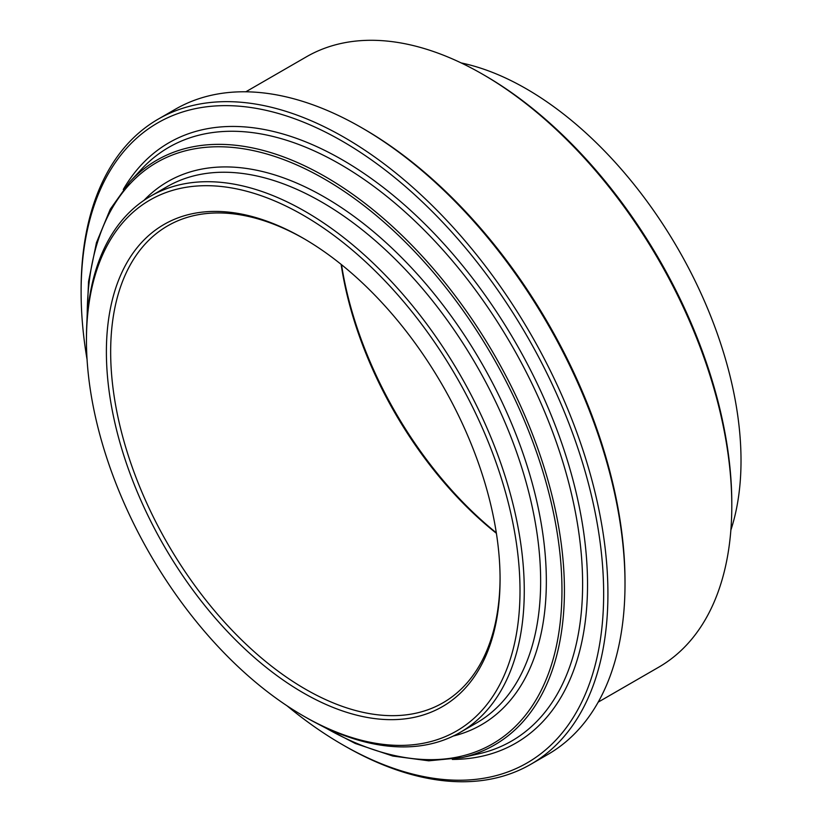 <?xml version="1.0" encoding="UTF-8"?>
<svg xmlns="http://www.w3.org/2000/svg" width="822" height="822" viewBox="0 0 822 822"><rect width="100%" height="100%" fill="white"/><g stroke="black" fill="none" stroke-linecap="round" stroke-linejoin="round"><path stroke-width="1.23" d="M303.226 715.849L305.363 717.082A309.586 178.744 -120 0 0 460.156 732.412A309.586 178.744 -120 0 0 524.272 590.689A309.586 178.744 -120 0 0 389.135 279.141A309.586 178.744 -120 0 0 150.57 196.201A309.586 178.744 -120 0 0 86.454 337.924L86.454 340.39A306.565 176.997 60 0 1 303.226 215.23A306.565 176.997 60 0 1 520.007 590.689A306.565 176.997 60 0 1 303.226 715.849A306.565 176.997 60 0 1 86.454 340.39M87.07 359.563A369.489 213.33 60 0 1 81.111 292.087A369.489 213.33 60 0 1 342.384 141.24A369.489 213.33 60 0 1 603.656 593.772A369.489 213.33 60 0 1 342.384 744.619A369.489 213.33 60 0 1 286.929 705.728M245.829 91.797L306.442 56.8A352.371 203.445 60 0 1 482.637 74.247A352.371 203.445 60 0 1 731.796 505.818A352.371 203.445 60 0 1 658.812 667.135L598.2 702.132M625.008 583.908L625.008 581.442A369.489 213.33 -120 0 0 363.745 128.92L361.608 127.687A372.51 215.066 60 0 1 625.008 583.908A372.51 215.066 60 0 1 547.863 754.442L530.776 764.306A372.51 215.066 -120 0 0 607.92 593.772A372.51 215.066 -120 0 0 445.319 218.899A372.51 215.066 -120 0 0 158.266 119.098A372.51 215.066 -120 0 0 81.111 289.621L81.111 292.087M731.796 505.818L731.796 503.352A349.35 201.698 -120 0 0 484.764 75.48L482.637 74.247M730.871 530.077A303.544 175.25 -120 0 0 678.15 249.076A303.544 175.25 -120 0 0 461.163 62.924M341.13 264.376A275.36 158.975 -120 0 0 496.385 533.303M496.313 532.81A278.381 160.722 60 0 1 341.52 264.694M500.064 577.948A275.36 158.975 60 0 1 443.037 702.769A275.36 158.975 60 0 1 230.859 629.005A275.36 158.975 60 0 1 110.662 351.898A275.36 158.975 60 0 1 167.688 225.845A275.36 158.975 60 0 1 304.304 238.873M342.384 744.619L344.521 745.852A372.51 215.066 -120 0 0 530.776 764.306M158.266 119.098L175.353 109.234A372.51 215.066 60 0 1 361.608 127.687M500.074 579.181A278.381 160.722 -120 0 0 303.236 238.246A278.381 160.722 -120 0 0 106.387 351.888A278.381 160.722 -120 0 0 303.226 692.833A278.381 160.722 -120 0 0 500.074 579.181M87.214 317.333A335.705 193.817 60 0 1 324.587 179.114A335.705 193.817 60 0 1 561.96 590.843A335.705 193.817 60 0 1 323.57 726.72M316.891 723.391L355.217 743.458L392.813 756.045L428.745 760.812L462.087 757.607A337.657 194.948 -120 0 0 553.473 501.564A337.657 194.948 -120 0 0 325.666 176.894A337.657 194.948 -120 0 0 129.722 181.929L110.271 209.209L96.441 242.706L88.54 281.556L86.762 324.772M453.302 736.039A313.614 181.066 -120 0 0 535.8 497.125A313.614 181.066 -120 0 0 324.587 197.146A313.614 181.066 -120 0 0 144.004 200.321M129.722 181.929L141.302 169.414A342.784 197.907 60 0 1 340.226 164.297A342.784 197.907 60 0 1 571.496 493.899A342.784 197.907 60 0 1 478.712 753.836L462.087 757.607M150.57 196.201L166.948 186.738A309.586 178.744 60 0 1 321.741 202.078A309.586 178.744 60 0 1 523.984 474.89A309.586 178.744 60 0 1 476.534 722.959L460.156 732.412M452.306 759.425A346.699 200.167 -120 0 0 580.938 515.445A346.699 200.167 -120 0 0 342.384 159.858A346.699 200.167 -120 0 0 123.259 189.492"/></g></svg>
